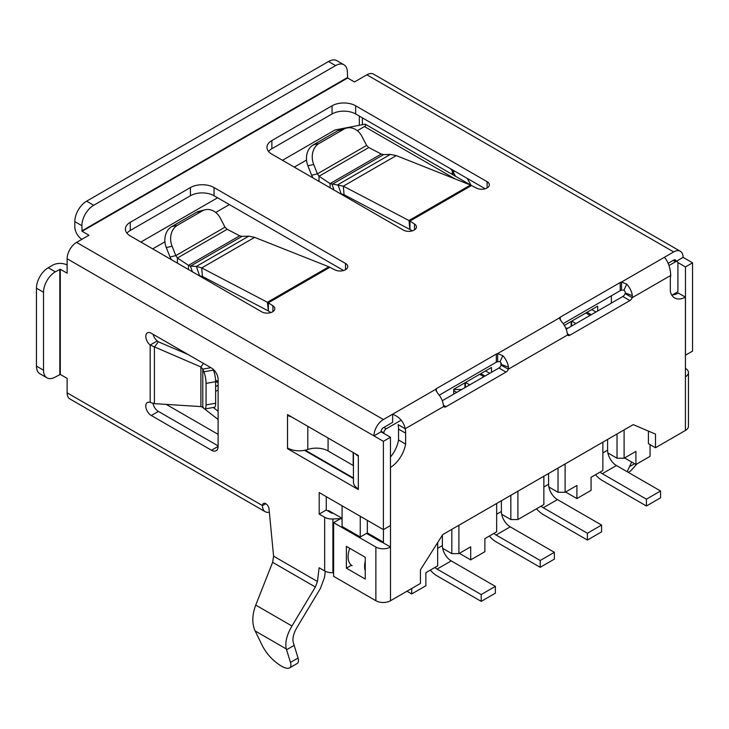 <?xml version="1.0" encoding="UTF-8"?>
<svg xmlns="http://www.w3.org/2000/svg" width="729" height="729" viewBox="0 0 729 729"><rect width="100%" height="100%" fill="white"/><g stroke="black" fill="none" stroke-linecap="round" stroke-linejoin="round"><path stroke-width="1.09" d="M353.437 465.612A16.685 9.632 180 0 0 353.173 465.457L328.077 450.959A16.685 9.632 180 0 0 307.802 449.474A16.685 9.632 -0 0 1 287.527 447.989L287.527 448.672L288.128 448.326M287.527 448.672L358.331 489.551L358.331 455.479L287.527 414.61L287.527 415.284A16.685 9.632 -0 0 0 291.8 417.07M685.424 355.196L692.55 351.132L692.55 262.832L683.109 257.383L676.539 261.182M677.861 262.531L685.47 266.923L685.47 355.223M453.037 170.203L452.262 170.641A7.682 4.438 60 0 1 450.367 168.654M269.083 512.195A13.35 7.709 -60 0 1 265.238 511.722A13.35 7.709 -60 0 1 262.476 505.607L265.775 503.703M202.78 406.846L202.78 369.129L200.894 366.951L150.174 345.054A7.682 4.438 -120 0 1 146.028 338.329A7.682 4.438 -120 0 1 147.386 332.852A7.682 4.438 -120 0 1 151.313 333.281L211.492 368.027A9.349 5.395 -120 0 1 218.108 379.472L218.108 446.43A9.349 5.395 -120 0 1 216.167 450.704A9.349 5.395 -120 0 1 211.492 450.249L151.313 415.503A7.682 4.438 -120 0 1 146.228 408.732A7.682 4.438 -120 0 1 147.386 402.526A7.682 4.438 -120 0 1 150.174 402.417L154.402 403.638L200.894 406.6L202.78 406.846L203.865 408.267A9.349 2.233 -100 0 0 204.94 408.96A9.349 2.233 -100 0 0 206.052 404.914L206.052 383.39A9.349 2.233 -100 0 0 203.865 371.79L202.78 369.129L210.918 367.689M255.123 630.931L286.297 648.928L290.488 662.397C291.281 665.194 290.98 667.017 289.568 667.892C287.809 668.812 285.012 668.183 281.194 666.024C273.193 660.948 267.005 654.378 262.64 646.322L255.123 630.931C251.86 623.623 252.07 615.012 255.742 605.097L272.628 562.332L273.585 556.172L317.443 581.496L319.12 567.745L324.669 570.944A10.343 5.978 0 0 0 332.889 572.675L333.627 572.639M342.083 519.285L340.716 518.592L332.889 518.984A10.343 5.978 180 0 1 324.669 517.262L319.184 514.1L319.184 492.567L383.381 529.628L390.462 525.545L390.462 437.245L381.021 431.796L373.941 435.878L383.381 441.337L383.381 529.628M82.122 231.293L347.624 78.003L347.387 72.417A16.685 9.632 120 0 0 343.933 64.772A16.685 9.632 120 0 0 335.586 65.601L93.686 205.268A16.685 9.632 120 0 0 81.885 225.708L82.122 231.293L88.965 235.239L76.572 242.393A13.35 7.709 -60 0 0 67.132 258.749L67.132 273.193L60.288 269.238L55.331 271.826A16.685 9.632 120 0 0 43.53 292.265L43.53 370.204A16.685 9.632 120 0 0 46.984 377.85A16.685 9.632 120 0 0 55.331 377.021L60.288 374.433L67.132 378.387L67.132 392.831A13.35 7.709 -60 0 0 69.893 398.936L265.238 511.722M273.585 556.172L269.083 509.425A4.675 2.697 -120 0 0 267.042 504.723A4.675 2.697 -120 0 0 263.442 503.466A4.675 2.697 -120 0 0 262.476 505.607L67.132 392.831M455.589 176.345L452.982 171.68L454.814 171.233M471.071 185.284L467.207 178.386M304.558 450.331L353.437 478.552M152.999 403.365A7.682 4.438 -120 0 0 158.393 411.411L218.108 445.884M153.126 334.329A7.682 4.438 -120 0 0 157.254 340.962L158.311 341.801L154.402 347.122L154.402 403.638M290.488 662.397L298.052 658.041L293.249 642.431C292.32 638.367 293.541 633.401 296.931 627.541L320.35 588.549L324.523 577.404L325.271 571.272M326.264 496.659L326.264 510.008L331.75 513.17L333.162 513.17M218.108 411.22L213.315 407.484M218.108 419.503L204.475 408.851M204.175 408.623L201.723 406.709M166.212 404.385L218.108 434.347M225.006 227.193L175.807 255.606L172.08 246.202A16.685 13.432 76.3 0 1 177.439 225.252L202.215 210.945A16.685 13.432 76.3 0 1 205.104 209.788A16.685 13.432 76.3 0 1 220.422 218.29L225.006 227.193L227.175 229.28L239.668 235.813L188.501 265.356L177.439 258.002L177.384 263.133M239.668 235.813L242.019 236.369L248.789 236.15L196.356 266.413L190.442 266.14L192.392 271.799M248.789 236.15L254.658 237.362L328.861 266.796L334.985 269.903A7.673 4.429 0 0 0 343.222 270.623A7.673 4.429 0 0 0 347.751 266.586A7.673 4.429 0 0 0 345.5 263.451L214.044 187.553A16.685 9.632 0 0 0 190.442 187.553L130.263 222.299A16.685 9.632 0 0 0 125.379 229.116A16.685 9.632 0 0 0 130.263 235.923L261.72 311.821A7.673 4.429 0 0 0 270.085 312.777A7.673 4.429 0 0 0 274.824 308.686A7.673 4.429 0 0 0 272.892 305.752L267.415 302.271L201.723 267.926L202.462 276.482L198.853 275.526M675.956 260.845A3.335 1.923 -60 0 0 675.336 259.943A3.335 1.923 -60 0 0 673.669 260.107L668.074 263.342M563.162 323.64L620.215 290.698A3.745 2.16 180 0 1 621.545 290.206L621.545 282.032A3.745 2.16 0 0 0 620.215 282.524L560.236 317.151A3.691 2.132 0 0 0 559.389 317.917L559.38 317.99M500.067 361.62A3.335 1.923 60 0 1 501.47 364.5L508.459 367.197A13.35 7.709 -120 0 0 502.837 355.697L500.067 361.62L497.661 361.73A3.691 2.132 0 0 0 496.34 362.213L439.25 395.173M390.462 467.398L390.507 467.426A22.717 13.122 120 0 0 405.616 444.07L405.616 433.172A28.568 16.494 120 0 0 405.206 428.734C403.729 421.836 399.547 416.988 392.63 414.19L392.63 422.364L383.381 427.704A3.335 1.923 -60 0 0 381.021 431.796M409.971 229.225L409.971 221.042L414.5 223.994A7.673 4.429 0 0 1 416.432 226.929A7.673 4.429 0 0 1 411.685 231.029A7.673 4.429 0 0 1 403.319 230.063L271.871 154.174A16.685 9.632 0 0 1 266.978 147.358A16.685 9.632 0 0 1 271.871 140.542L332.05 105.796A16.685 9.632 0 0 1 355.652 105.796L487.109 181.694A7.673 4.429 0 0 1 489.35 184.829A7.673 4.429 0 0 1 484.831 188.866A7.673 4.429 0 0 1 476.584 188.146L470.469 185.038L396.266 155.605L390.389 154.393L383.618 154.612L381.276 154.056L368.783 147.531L366.614 145.435L362.021 136.533A16.685 13.432 76.3 0 0 346.712 128.031A16.685 13.432 76.3 0 0 343.824 129.188L319.038 143.495A16.685 13.432 76.3 0 0 313.689 164.444L317.407 173.848L319.038 176.245L330.1 183.599L343.332 186.168L344.07 194.725L412.432 230.82M355.652 105.796L355.652 113.97L485.195 188.765M355.652 113.97A16.685 9.632 0 0 0 332.05 113.97L271.871 148.716A16.685 9.632 0 0 0 268.554 151.441M270.823 312.577L268.372 310.973L268.372 302.799L329.873 267.288M343.596 270.523L214.044 195.727A16.685 9.632 0 0 0 190.442 195.727L130.263 230.473A16.685 9.632 0 0 0 126.955 233.198M396.266 155.605L343.332 186.168L409.971 221.042L471.481 185.53M347.624 78.003L354.467 81.958L366.86 74.805L673.669 251.933L664.42 257.273C668.256 261.839 670.361 267.898 670.726 275.434A28.568 16.494 120 0 0 670.316 280.346L670.316 291.245A22.717 13.122 120 0 0 674.662 297.951A22.717 13.122 120 0 0 685.424 297.159L678.344 293.076A22.717 13.122 -60 0 1 671.691 294.926M497.661 361.73L497.661 353.547A3.691 2.132 0 0 0 496.34 354.039L436.361 388.666A3.745 2.16 0 0 0 435.505 389.441L383.381 419.53L76.572 242.393M673.669 251.933A13.35 7.709 -60 0 1 680.348 251.277A13.35 7.709 -60 0 1 683.109 257.383M381.385 542.048L366.496 533.382M381.385 541.975L382.224 541.492M319.184 514.1L326.264 510.008M390.462 437.245L383.381 441.337M685.47 266.923L692.55 262.832M67.132 258.749L373.941 435.878A13.35 7.709 -60 0 1 383.381 419.53M366.86 74.805A13.35 7.709 -60 0 1 373.54 74.139L680.348 251.277M67.132 265.019A10.343 5.978 180 0 0 52.734 265.156L48.251 267.743A16.685 9.632 120 0 0 36.45 288.183L36.45 366.122A16.685 9.632 120 0 0 39.904 373.758L46.984 377.85M343.933 64.772L336.853 60.689A16.685 9.632 120 0 0 328.506 61.518L86.605 201.177A16.685 9.632 120 0 0 74.805 221.616L74.805 226.792A10.343 5.978 -120 0 0 81.885 239.331M628.261 472.346L630.594 471.007L636.827 463.972M627.159 471.709L631.651 462.04M634.585 463.735L630.138 466.305M286.297 648.928C284.848 642.668 286.734 635.032 291.955 626.011L315.375 587.018L317.443 581.496M298.052 658.041C298.844 660.829 298.535 662.661 297.131 663.527L289.568 667.892M286.533 649.776L294.088 645.42M559.389 318.081L561.603 321.771A13.35 7.709 60 0 1 567.226 333.271L567.627 334.957A3.691 2.132 120 0 0 568.064 335.386A3.691 2.132 120 0 0 569.914 335.203L629.892 300.576A3.745 2.16 120 0 0 632.198 297.678L632.362 295.664A13.35 7.709 -120 0 0 626.74 284.164L623.969 290.087A3.335 1.923 60 0 1 625.373 292.967L632.362 295.664M352.098 565.677A19.355 11.181 -60 0 1 349.747 548.308M365.256 570.789A19.355 11.181 -60 0 1 365.256 561.184M625.373 292.967L625.117 293.587L632.198 297.678L670.726 275.434M626.74 284.164L621.545 282.032L664.42 257.273M623.969 290.087L621.545 290.206M365.256 557.266L365.256 579.063L346.375 568.164L346.375 546.358L365.256 557.266M346.375 568.164L351.433 565.239M688.449 372.555L688.449 426.237A10.343 5.978 180 0 1 685.424 430.465L685.424 376.775A10.343 5.978 0 0 0 688.449 372.555A10.343 5.978 0 0 0 685.424 368.327M383.427 529.6L383.427 542.959L366.432 533.418M342.083 519.358L340.707 518.565L333.627 522.657L333.627 576.338L375.872 600.732L375.872 547.042L333.627 522.657M375.872 547.042A10.343 5.978 0 0 0 390.507 547.042L390.507 600.732L420.433 583.455L420.433 569.823L442.694 534.63L633.237 424.624L655.499 434.11L655.499 447.743L685.424 430.465M383.427 542.959L390.507 547.042L390.507 467.426M685.424 376.775L685.424 297.159M655.499 447.743L648.418 443.651L648.418 431.094M390.507 600.732A10.343 5.978 180 0 1 375.872 600.732M390.462 457.065A22.717 13.122 120 0 0 398.535 439.979L398.535 429.08A28.568 16.494 120 0 0 398.125 424.642L405.206 428.734L443.733 406.49A3.745 2.16 120 0 0 444.171 406.91A3.745 2.16 120 0 0 446.039 406.718L443.405 405.206M405.616 444.07L398.535 439.979M442.275 400.722L498.937 368.008A3.691 2.132 120 0 0 501.224 365.12L508.304 369.211L508.459 367.197M567.627 334.957L508.304 369.211A3.691 2.132 120 0 1 506.017 372.091L446.039 406.718M625.117 293.587A3.745 2.16 -60 0 1 622.812 296.484L566.178 329.189M435.505 389.441L437.701 393.305A13.35 7.709 -120 0 1 443.314 404.805L443.733 406.49M502.837 355.697L497.661 353.547L559.389 317.917M501.224 365.12L501.47 364.5M409.762 229.079L409.015 220.513L470.469 185.038M340.461 193.768L341.108 193.805L337.964 184.665L390.389 154.393M383.618 154.612L332.05 184.391L334 190.041M344.07 194.725L341.108 193.805M368.783 147.531L319.038 176.245L318.992 181.375M381.276 154.056L330.1 183.599L330.064 187.772M346.712 128.031L340.944 129.434A16.685 13.432 76.3 0 0 338.046 130.591L313.27 144.898A16.685 13.432 76.3 0 0 307.911 165.847L311.638 175.252L317.407 173.848L366.614 145.435M312.987 177.912L311.638 175.252M268.372 310.973L267.415 302.271L328.861 266.796M268.154 310.827L202.462 276.482M199.509 275.553L196.356 266.413L201.723 267.926L254.658 237.362M242.019 236.369L190.442 266.14L188.501 265.356L188.465 269.53M177.439 225.252L171.661 226.655L196.447 212.349A16.685 13.432 76.3 0 1 199.336 211.191L205.104 209.788M171.661 226.655A16.685 13.432 76.3 0 0 166.312 247.605L170.03 257.009L175.807 255.606L177.439 258.002L227.175 229.28M171.379 259.661L170.03 257.009M151.313 415.503L158.393 411.411M150.174 402.417L150.174 345.054L157.254 340.962M452.982 174.842L452.982 171.68L452.262 170.641L452.262 174.431M187.991 354.458L158.311 341.801M200.894 406.6L200.894 366.951L203.5 363.406M204.94 408.96L214.517 407.274A9.349 2.233 -100 0 0 215.629 403.228L215.629 381.695A9.349 2.233 -100 0 0 213.442 370.095L213.05 369.138M288.119 414.947L287.527 415.284L287.527 447.989M353.437 452.663L353.437 482.051A16.685 9.632 -0 0 0 358.331 488.867M355.233 453.693A16.685 9.632 -0 0 0 358.331 456.163M624.106 429.891L624.106 458.231L635.907 451.415L635.907 464.501L650.068 456.327L650.068 444.608M668.985 265.538L675.555 261.747A3.335 1.923 -60 0 1 677.223 261.583A3.335 1.923 -60 0 1 677.915 263.105L677.915 291.718L672.402 294.908M383.427 542.194L367.334 532.899L367.334 520.36M353.437 478.005L305.251 450.185M342.083 518.319L328.624 510.555L328.624 511.375M383.855 433.427L383.855 432.889A3.335 1.923 -60 0 1 386.215 428.798L401.169 420.168M591.237 314.718L587.055 312.294M595.957 311.994L591.775 309.57M453.711 390.644L456.719 392.384M564.346 325.407L597.671 306.162L597.671 311.001M611.367 303.1L611.367 295.81M491.474 372.319L491.474 367.48L453.711 389.286L453.711 394.116M500.914 365.821L500.914 362.814M357.328 130.719L365.32 126.008L365.894 125.096L365.22 124.167L335.003 129.981L282.488 160.298M217.588 197.769L140.879 242.055M306.544 160.043L294.288 167.114M229.389 204.585L215.729 212.467M164.936 241.791L152.68 248.871M565.103 463.954L565.103 492.294L558.022 492.294L548.873 487.008M602.865 442.157L602.865 470.497L591.064 477.304L591.064 490.389L576.903 498.563L576.903 485.487L565.103 492.294M607.877 452.946L617.026 458.231L617.026 433.974M458.906 525.272L458.906 553.612L470.706 546.796L470.706 559.881L484.867 551.707L484.867 538.622L496.668 531.815L496.668 503.466M517.909 491.209L517.909 519.549L543.861 504.559L543.861 476.219M437.664 542.586L437.664 565.877L425.864 572.684L425.864 585.77L411.703 593.944L411.703 588.494M442.667 548.326L451.825 553.612L451.825 529.354M558.022 492.294L558.022 468.045M501.67 514.264L510.829 519.549L510.829 495.292M459.37 553.338L470.706 559.881M565.576 492.02L576.903 498.563M406.982 591.219L411.703 593.944M624.58 457.958L635.907 464.501M624.106 458.231L617.026 458.231M510.829 519.549L517.909 519.549M451.825 553.612L458.906 553.612M485.04 376.027L480.848 373.613M489.76 373.303L485.569 370.888M342.083 505.78L342.083 526.493L360.254 536.991L367.334 532.899M360.254 536.991L360.254 516.278M495.365 586.38L495.365 593.196L481.204 601.37L481.204 594.554L495.365 586.38L451.233 560.902A12.521 7.226 60 0 1 442.385 545.574L442.385 535.122M481.204 601.37L437.072 575.892A20.859 12.047 60 0 1 430.329 570.105M481.204 594.554L437.072 569.076A12.521 7.226 60 0 1 434.876 567.49M483.856 376.711L479.673 374.296M554.368 552.318L554.368 559.134L540.207 567.308L540.207 560.492L554.368 552.318L510.236 526.839A12.521 7.226 60 0 1 501.388 511.512L501.388 500.741M465.394 387.372L465.394 382.543M540.207 567.308L496.075 541.829A20.859 12.047 60 0 1 489.332 536.043M540.207 560.492L496.075 535.013A12.521 7.226 60 0 1 493.87 533.418M469.695 384.885L465.512 382.47M453.711 389.486L461.73 389.486M464.92 382.807L464.92 387.646M601.571 525.062L601.571 531.878L587.41 540.052L587.41 533.245L601.571 525.062L557.439 499.584A12.521 7.226 60 0 1 548.582 484.256L548.582 473.495M587.41 540.052L543.278 514.574A20.859 12.047 60 0 1 536.526 508.796M587.41 533.245L543.278 507.758A12.521 7.226 60 0 1 541.073 506.172M590.062 315.393L585.879 312.978M660.574 491L660.574 497.816L646.413 505.99L646.413 499.174L660.574 491L616.433 465.521A12.521 7.226 60 0 1 607.585 450.194L607.585 439.423M571.6 326.054L571.6 321.225M646.413 505.99L602.282 480.511A20.859 12.047 60 0 1 595.529 474.734M646.413 499.174L602.282 473.695A12.521 7.226 60 0 1 600.076 472.11M575.901 323.576L571.718 321.152M565.768 328.168L567.937 328.168M571.126 321.498L571.126 326.328M362.377 117.861L362.377 124.714M324.669 570.944L324.669 517.262M60.288 374.433L60.288 269.238M496.34 354.039L496.34 362.213M620.215 282.524L620.215 290.698M332.889 572.675L332.889 518.984M48.251 267.743L55.331 271.826M74.805 221.616L81.885 225.708M347.387 77.593L81.885 230.883M86.605 201.177L93.686 205.268M328.506 61.518L335.586 65.601M59.814 269.238L59.814 374.433M36.45 366.122L43.53 370.204M36.45 288.183L43.53 292.265M255.742 605.097L291.955 626.011M272.628 562.332L315.375 587.018M436.361 388.666L436.361 391.509M560.236 317.151L560.236 319.94M405.616 433.172L398.535 429.08M506.017 372.091L498.937 368.008M629.892 300.576L622.812 296.484M569.914 335.203L567.317 333.709M332.05 105.796L332.05 113.97M271.871 140.542L271.871 148.716M414.5 223.994L414.5 229.872M487.109 181.694L487.109 187.964M130.263 222.299L130.263 230.473M190.442 187.553L190.442 195.727M214.044 187.553L214.044 195.727M345.5 263.451L345.5 269.721M272.892 305.752L272.892 311.629M343.824 129.188L338.046 130.591M319.038 143.495L313.27 144.898M313.689 164.444L307.911 165.847M202.215 210.945L196.447 212.349M172.08 246.202L166.312 247.605M215.629 391.4L218.108 389.969M215.629 386.616L218.108 385.185M211.492 450.249L218.108 446.43M206.052 404.914L215.629 403.228M206.052 383.39L215.629 381.695M203.865 371.79L213.442 370.095M307.802 449.474L307.802 426.31M328.077 450.959L328.077 438.02M353.173 465.457L353.173 452.509M381.057 431.276L383.855 432.889M215.574 380.155L218.108 381.613M364.5 126.582L455.434 179.079M673.195 260.381L675.555 261.747M383.855 427.431L386.215 428.798M437.664 548.299L442.385 545.574M437.072 569.076L451.233 560.902M496.668 514.237L501.388 511.512M496.075 535.013L510.236 526.839M543.861 486.981L548.582 484.256M543.278 507.758L557.439 499.584M602.865 452.919L607.585 450.194M602.282 473.695L616.433 465.521M359.342 116.111L359.342 125.297M215.62 381.313L218.108 382.743M674.243 259.861L677.223 261.583M365.22 124.167L471.672 185.631"/></g></svg>
